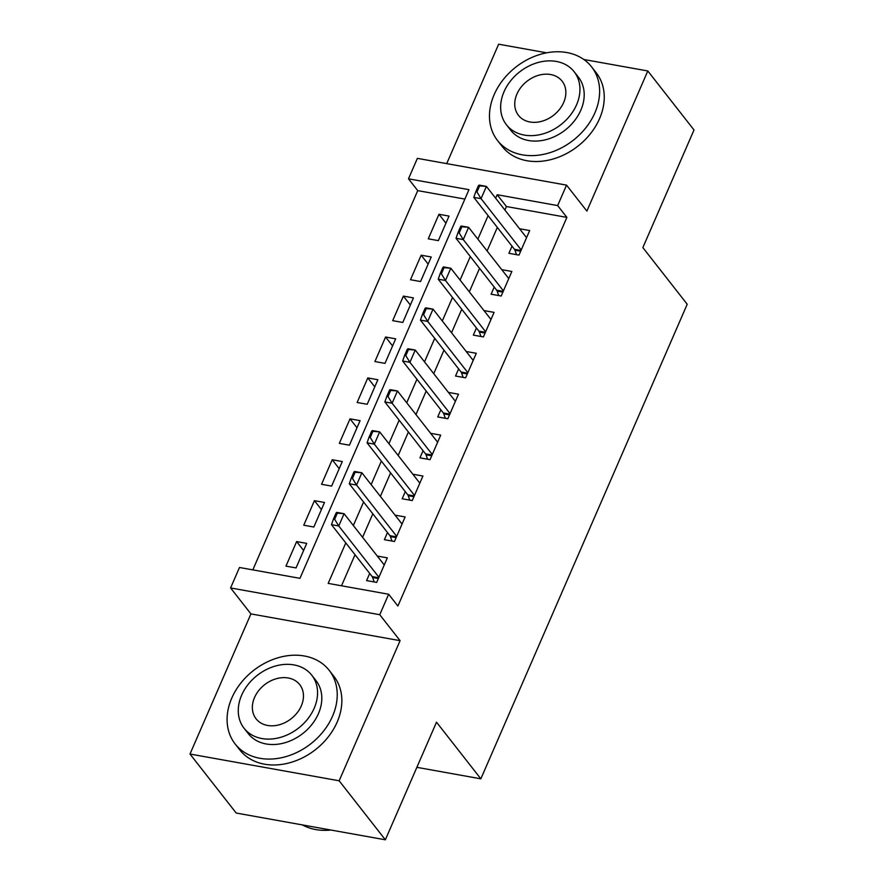 <?xml version="1.0" encoding="UTF-8"?>
<svg xmlns="http://www.w3.org/2000/svg" width="884" height="884" viewBox="0 0 884 884"><rect width="100%" height="100%" fill="white"/><g stroke="black" fill="none" stroke-linecap="round" stroke-linejoin="round"><path stroke-width="1.33" d="M464.873 199.077L417.734 190.624L408.485 178.822L417.381 158.358L566.545 185.132L557.649 205.585L497.184 194.734L495.659 198.226M546.655 52.819L498.642 44.2L446.707 163.628M566.545 185.132L586.877 211.088L647.806 70.963L694.006 129.97L642.856 247.597L687.211 304.24L480.852 778.826L436.508 722.173L385.358 839.8L236.194 813.037L189.994 754.03L339.158 780.793L400.087 640.668L379.755 614.711L230.591 587.948L239.487 567.484L299.963 578.335L468.962 189.673L408.485 178.822M400.087 640.668L250.923 613.905L189.994 754.03M250.923 613.905L230.591 587.948M417.734 190.624L252.824 569.882M647.806 70.963L583.794 59.482M385.358 839.8L339.158 780.793M512.013 246.161L508.908 253.288L518.985 255.1L529.66 230.547L519.571 228.757L526.566 237.663M494.222 287.068L491.117 294.206L501.195 296.007L511.869 271.465L501.781 269.675L508.775 278.582M476.432 327.986L473.327 335.113L483.404 336.926L494.079 312.372L483.99 310.582L490.985 319.489M458.641 368.893L455.536 376.031L465.614 377.833L476.288 353.291L466.199 351.501L473.194 360.407L433.027 309.135L427.701 321.411L420.441 320.107L422.397 314.516L423.602 314.726L426.276 308.593L425.06 308.372L422.397 314.516M440.851 409.811L437.746 416.939L447.823 418.751L458.498 394.198L448.409 392.408L455.404 401.314L415.248 350.053L409.911 362.318L402.651 361.026L404.607 355.423L405.811 355.644L408.485 349.512L407.27 349.291L404.607 355.423M423.06 450.718L419.955 457.857L430.044 459.658L440.707 435.116L430.63 433.304L437.624 442.221L397.457 390.96L392.12 403.237L384.86 401.933L386.816 396.341L388.021 396.551L390.695 390.419L389.479 390.198L386.816 396.341M405.27 491.637L402.176 498.764L412.253 500.576L422.928 476.023L412.839 474.222L419.834 483.139L379.667 431.878L374.33 444.144L367.07 442.84L369.026 437.248L370.241 437.469L372.904 431.326L371.7 431.116L369.026 437.248M387.479 532.544L384.385 539.682L394.463 541.483L405.137 516.941L395.049 515.151L402.043 524.046L361.876 472.785L356.539 485.062L349.279 483.758L351.235 478.167L352.451 478.377L355.114 472.244L353.909 472.023L351.235 478.167M303.621 550.5L296.637 541.572L285.963 566.125L296.041 567.926L306.715 543.384L296.637 541.572M321.411 509.582L314.428 500.664L303.753 525.207L313.831 527.019L324.505 502.466L314.428 500.664M339.202 468.675L332.218 459.746L321.544 484.299L331.622 486.101L342.296 461.558L332.218 459.746M356.992 427.757L350.009 418.839L339.334 443.381L349.412 445.193L360.086 420.64L350.009 418.839M374.783 386.849L367.799 377.921L357.125 402.474L367.203 404.275L377.877 379.733L367.799 377.921M392.573 345.931L385.579 337.014L374.915 361.556L384.993 363.368L395.667 338.826L385.579 337.014M410.364 305.024L403.369 296.096L392.695 320.649L402.784 322.461L413.447 297.908L403.369 296.096M428.143 264.106L421.16 255.189L410.485 279.731L420.563 281.543L431.237 257.001L421.16 255.189M438.353 240.636L449.028 216.083L438.95 214.271L428.276 238.824L438.353 240.636M345.788 542.92L328.185 583.396L388.651 594.247L397.888 606.048L566.887 217.387L506.421 206.536L504.897 210.027M497.338 227.42L487.117 250.934M479.548 268.338L469.327 291.853M461.757 309.245L451.536 332.76M443.967 350.163L433.746 373.678M426.176 391.071L415.955 414.585M408.397 431.989L398.165 455.503M390.606 472.896L380.374 496.41M372.816 513.814L362.584 537.328M355.025 554.721L341.511 585.794M369.689 573.462L366.595 580.589L376.672 582.401L387.347 557.848L377.258 556.058L384.253 564.964L344.086 513.703L338.749 525.969L331.489 524.665L333.445 519.074L334.66 519.295L337.323 513.151L336.119 512.941L333.445 519.074M416.872 767.334L480.852 778.826M566.887 217.387L557.649 205.585M388.651 594.247L379.755 614.711M488.101 215.619L477.868 239.144M470.31 256.537L460.078 280.051M452.52 297.444L442.298 320.958M434.729 338.362L424.508 361.876M416.939 379.269L406.717 402.784M399.148 420.187L388.927 443.702M381.358 461.094L371.136 484.609M363.578 502.013L353.346 525.527M506.421 206.536L497.184 194.734M445.934 223.199L438.95 214.271M336.119 512.941L336.826 512.4L344.086 513.703L337.323 513.151M378.904 577.252L338.749 525.969L334.66 519.295M374.186 581.948L372.628 577.506A4.774 2.464 100.2 0 0 372.153 576.589L331.489 524.665M302.372 824.905A59.725 46.509 -38.1 0 0 330.914 830.032M231.763 698.106A59.725 46.509 -38.1 0 0 235.133 743.963A59.725 46.509 -38.1 0 0 285.797 756.66A59.725 46.509 -38.1 0 0 332.55 716.184A59.725 46.509 -38.1 0 0 329.191 670.326A59.725 46.509 -38.1 0 0 278.526 657.63A59.725 46.509 -38.1 0 0 231.763 698.106M235.133 743.963L239.752 749.864A59.725 46.509 -38.1 0 0 290.416 762.561A59.725 46.509 -38.1 0 0 337.169 722.084A59.725 46.509 -38.1 0 0 333.809 676.227L329.191 670.326M311.765 675.21L316.019 680.636A43.007 33.493 141.9 0 1 318.439 713.653A43.007 33.493 141.9 0 1 284.781 742.792A43.007 33.493 141.9 0 1 248.305 733.654L244.05 728.228A43.007 33.493 -38.1 0 0 280.526 737.366A43.007 33.493 -38.1 0 0 314.196 708.228A43.007 33.493 -38.1 0 0 311.765 675.21A43.007 33.493 -38.1 0 0 275.289 666.072A43.007 33.493 -38.1 0 0 241.63 695.211A43.007 33.493 -38.1 0 0 244.05 728.228M301.289 705.918A27.713 21.581 -38.1 0 0 299.731 684.636A27.713 21.581 -38.1 0 0 276.228 678.746A27.713 21.581 -38.1 0 0 254.526 697.52A27.713 21.581 -38.1 0 0 256.084 718.803A27.713 21.581 -38.1 0 0 279.598 724.692A27.713 21.581 -38.1 0 0 301.289 705.918M494.156 94.643A59.725 46.509 -38.1 0 0 497.526 140.512A59.725 46.509 -38.1 0 0 548.179 153.197A59.725 46.509 -38.1 0 0 594.943 112.732A59.725 46.509 -38.1 0 0 591.584 66.864A59.725 46.509 -38.1 0 0 540.92 54.178A59.725 46.509 -38.1 0 0 494.156 94.643M497.526 140.512L502.145 146.412A59.725 46.509 -38.1 0 0 552.798 159.098A59.725 46.509 -38.1 0 0 599.562 118.633A59.725 46.509 -38.1 0 0 596.203 72.764L591.584 66.864M574.158 71.748L578.412 77.173A43.007 33.493 141.9 0 1 580.832 110.202A43.007 33.493 141.9 0 1 547.163 139.34A43.007 33.493 141.9 0 1 510.687 130.202L506.444 124.777A43.007 33.493 -38.1 0 0 542.92 133.904A43.007 33.493 -38.1 0 0 576.578 104.765A43.007 33.493 -38.1 0 0 574.158 71.748A43.007 33.493 -38.1 0 0 537.682 62.609A43.007 33.493 -38.1 0 0 504.013 91.748A43.007 33.493 -38.1 0 0 506.444 124.777M563.683 102.456A27.713 21.581 -38.1 0 0 562.125 81.173A27.713 21.581 -38.1 0 0 538.61 75.284A27.713 21.581 -38.1 0 0 516.919 94.069A27.713 21.581 -38.1 0 0 518.477 115.351A27.713 21.581 -38.1 0 0 541.98 121.23A27.713 21.581 -38.1 0 0 563.683 102.456M353.909 472.023L354.617 471.481L361.876 472.785L355.114 472.244M396.695 536.345L356.539 485.062L352.451 478.377M391.977 541.041L390.419 536.588A4.774 2.464 100.2 0 0 389.943 535.682L349.279 483.758M371.7 431.116L372.407 430.574L379.667 431.878L372.904 431.326M414.486 495.427L374.33 444.144L370.241 437.469M409.767 500.123L408.209 495.681A4.774 2.464 100.2 0 0 407.734 494.764L367.07 442.84M389.479 390.198L390.198 389.656L397.457 390.96L390.695 390.419M432.276 454.52L392.12 403.237L388.021 396.551M427.558 459.216L426 454.763A4.774 2.464 100.2 0 0 425.513 453.857L384.86 401.933M407.27 349.291L407.988 348.749L415.248 350.053L408.485 349.512M450.067 413.613L409.911 362.318L405.811 355.644M445.337 418.298L443.779 413.856A4.774 2.464 100.2 0 0 443.304 412.95L402.651 361.026M425.06 308.372L425.779 307.831L433.027 309.135L426.276 308.593M467.857 372.694L427.701 321.411L423.602 314.726M463.128 377.391L461.57 372.938A4.774 2.464 100.2 0 0 461.094 372.031L420.441 320.107M442.851 267.465L440.188 273.598L441.392 273.819L444.066 267.686L442.851 267.465L443.569 266.924L450.818 268.228L490.974 319.511M485.636 331.787L445.481 280.493L438.232 279.2L440.188 273.598M480.918 336.472L479.36 332.03A4.774 2.464 100.2 0 0 478.885 331.124L438.232 279.2M444.066 267.686L450.818 268.228L445.481 280.493L441.392 273.819M460.641 226.547L457.978 232.691L459.183 232.901L461.846 226.768L460.641 226.547L461.36 226.006L468.608 227.31L508.764 278.593M503.427 290.869L463.271 239.586L456.022 238.282L457.978 232.691M498.709 295.565L497.151 291.112A4.774 2.464 100.2 0 0 496.675 290.206L456.022 238.282M461.846 226.768L468.608 227.31L463.271 239.586L459.183 232.901M478.432 185.64L475.758 191.773L476.973 191.994L479.636 185.861L478.432 185.64L479.139 185.099L486.399 186.402L526.555 237.685M521.217 249.962L481.062 198.668L473.802 197.375L475.758 191.773M516.499 254.658L514.941 250.205A4.774 2.464 100.2 0 0 514.466 249.299L473.802 197.375M479.636 185.861L486.399 186.402L481.062 198.668L476.973 191.994M378.683 577.771L372.153 576.589M378.352 578.534L372.628 577.506M396.474 536.853L389.943 535.682M396.142 537.616L390.419 536.588M414.264 495.946L407.734 494.764M413.933 496.709L408.209 495.681M432.055 455.028L425.513 453.857M431.724 455.79L426 454.763M449.846 414.121L443.304 412.95M449.514 414.883L443.779 413.856M467.636 373.203L461.094 372.031M467.304 373.965L461.57 372.938M485.415 332.296L478.885 331.124M485.084 333.058L479.36 332.03M503.206 291.377L496.675 290.206M502.874 292.14L497.151 291.112M520.996 250.47L514.466 249.299M520.665 251.233L514.941 250.205"/></g></svg>
